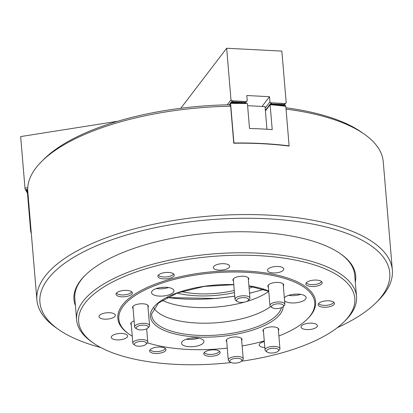 <?xml version="1.0" encoding="UTF-8"?>
<svg xmlns="http://www.w3.org/2000/svg" width="413" height="413" viewBox="0 0 413 413"><rect width="100%" height="100%" fill="white"/><g stroke="black" fill="none" stroke-linecap="round" stroke-linejoin="round"><path stroke-width="0.62" d="M337.359 327.638A175.54 68.057 175.2 0 0 375.938 302.822A175.54 68.057 175.2 0 0 343.859 232.307A175.54 68.057 175.2 0 0 115.403 238.544A175.54 68.057 175.2 0 0 58.538 329.476A175.54 68.057 175.2 0 0 85.827 342.945A175.54 68.057 175.2 0 0 100.715 347.514M58.538 329.476L55.817 327.566A178.349 69.147 -4.8 0 1 36.902 299.972A178.349 69.147 -4.8 0 1 147.477 225.617A178.349 69.147 -4.8 0 1 345.707 228.843A178.349 69.147 -4.8 0 1 392.35 270.123A178.349 69.147 -4.8 0 1 378.298 300.488L375.938 302.822M75.429 305.651A141.37 54.81 -4.8 0 1 85.104 275.388A141.37 54.81 -4.8 0 1 318.743 243.076A141.37 54.81 -4.8 0 1 340.72 253.923A141.37 54.81 -4.8 0 1 355.309 282.151M85.501 274.996A140.435 54.444 175.2 0 0 74.83 298.516L76.637 320.018A140.435 54.444 -4.8 0 1 181.075 257.975A140.435 54.444 -4.8 0 1 340.761 274.191A140.435 54.444 -4.8 0 1 356.517 296.513A140.435 54.444 -4.8 0 1 345.454 320.426L343.879 321.98A138.561 53.721 175.2 0 0 339.249 276.364A138.561 53.721 175.2 0 0 153.739 266.519A138.561 53.721 175.2 0 0 93.343 343.022A138.561 53.721 175.2 0 0 94.19 343.606A138.561 53.721 175.2 0 0 231.141 362.542M392.35 270.123L383.249 161.767A178.349 69.147 175.2 0 0 364.333 134.173A178.349 69.147 175.2 0 0 336.61 120.488A178.349 69.147 175.2 0 0 286.033 109.115M41.852 161.251L44.212 158.912A175.54 68.057 -4.8 0 1 229.592 104.783L230.661 106.244A178.349 69.147 175.2 0 0 41.852 161.251A178.349 69.147 175.2 0 0 27.8 191.617L36.902 299.972M285.92 107.778A175.54 68.057 -4.8 0 1 361.618 132.263L364.333 134.173M289.121 145.866L285.796 106.306L285.207 105.429L269.983 104.644L269.544 105.475L270.128 104.711L272.224 129.651A182.561 70.778 175.2 0 0 249.519 128.479L247.428 103.539A182.561 70.778 -4.8 0 0 230.599 103.457L233.923 143.017A182.561 70.778 -4.8 0 1 289.121 145.866L288.961 146.073A178.349 69.147 175.2 0 0 233.763 143.223L230.661 106.244M356.517 296.513L354.71 275.017A140.435 54.444 175.2 0 0 340.266 253.608M253.071 286.71A58.047 22.503 -4.8 0 1 249.111 288.305M234.439 292.585A58.047 22.503 -4.8 0 1 176.996 293.096M234.259 290.463A52.895 20.505 -4.8 0 1 181.395 291.588M318.593 303.524A7.77 3.015 175.2 0 0 319.228 304.169A7.77 3.015 175.2 0 0 331.386 304.169A7.77 3.015 175.2 0 0 333.281 302.987A7.77 3.015 175.2 0 0 333.802 302.244M306.296 282.781A7.77 3.015 175.2 0 0 306.931 283.426A7.77 3.015 175.2 0 0 319.089 283.432A7.77 3.015 175.2 0 0 320.984 282.249A7.77 3.015 175.2 0 0 321.505 281.506M116.507 293.091A7.77 3.015 175.2 0 0 117.147 293.736A7.77 3.015 175.2 0 0 121.737 294.928A7.77 3.015 175.2 0 0 131.195 292.554A7.77 3.015 175.2 0 0 131.716 291.81M204.254 352.547A7.77 3.015 175.2 0 0 204.889 353.192A7.77 3.015 175.2 0 0 212.06 354.344A7.77 3.015 175.2 0 0 218.942 352.015A7.77 3.015 175.2 0 0 219.458 351.272M158.36 275.146A7.77 3.015 175.2 0 0 158.995 275.791A7.77 3.015 175.2 0 0 163.589 276.984A7.77 3.015 175.2 0 0 173.047 274.609A7.77 3.015 175.2 0 0 173.568 273.865M150.105 349.754A7.77 3.015 175.2 0 0 150.74 350.4A7.77 3.015 175.2 0 0 157.911 351.551A7.77 3.015 175.2 0 0 164.792 349.217A7.77 3.015 175.2 0 0 165.314 348.474M249.963 105.816A9.829 3.81 -4.8 0 1 251.46 105.893M270.21 104.091L271.191 104.546L283.881 105.201L284.397 104.752M271.191 104.546L283.881 105.201M231.259 102.083L232.245 102.538L244.93 103.193L245.446 102.739M232.245 102.538L244.93 103.193M232.323 102.429L231.652 101.361L232.746 101.877L230.991 99.843L226.66 48.249L281.857 51.098L286.188 102.692L283.963 105.098M284.552 104.84L286.188 102.692M271.274 104.443L270.603 103.374L271.615 103.999L284.381 104.546M271.615 103.999L284.299 104.649M265.58 110.152L265.972 109.43M266.421 109.053L266.813 108.33M267.263 107.948L267.815 107.328M268.104 106.848L268.502 106.126M268.951 105.749L269.343 105.026M269.792 104.644L270.35 104.024M271.697 103.89L269.942 101.856L269.508 96.694L246.804 95.522L247.237 100.684L245.012 103.085M265.172 108.098L269.942 101.856M262.064 106.44L269.508 96.694M245.601 102.827L247.237 100.684M232.664 101.985L245.353 102.641M232.746 101.877L245.43 102.532M230.418 103.183L230.81 102.465M227.186 104.83L230.991 99.843M180.801 108.273L226.66 48.249M232.003 100.798L246.38 101.541M270.954 102.806L285.326 103.549M117.705 121.262L20.65 136.579L24.981 188.178L25.27 189.438L26.081 190.491L26.571 189.293L27.304 190.073M27.759 187.739L24.981 188.178M27.377 192.19L26.344 190.45M27.428 192.757L26.081 190.491M27.459 193.124L25.27 189.438M247.609 105.692L265.043 106.595L266.948 129.264M229.277 104.788L229.711 104.221M229.633 104.215L230.129 103.668M230.051 103.663L230.475 103.111M265.373 110.498L265.636 110.08M266.055 109.533L266.478 108.98M266.901 108.428L267.319 107.876M267.743 107.328L268.161 106.776M268.584 106.224L269.002 105.676M269.426 105.124L269.844 104.572M230.893 102.563L231.399 102.016M245.42 102.739L246.256 103.42L231.037 102.63L229.592 104.783M284.371 104.752L285.207 105.429M270.128 104.711A182.561 70.778 -4.8 0 1 285.796 106.306M269.544 105.475L265.404 110.896M269.983 104.644L270.267 104.024M231.037 102.63L231.316 102.011M31.336 233.712A182.561 70.778 -4.8 0 1 30.572 230.206L31.037 230.134M27.733 190.574L27.268 190.646L27.707 189.464M30.572 230.206L27.248 190.651M204.709 355.051A8.193 3.175 -4.8 0 1 203.79 353.745A8.193 3.175 -4.8 0 1 209.881 350.126A8.193 3.175 -4.8 0 1 219.2 351.076A8.193 3.175 -4.8 0 1 220.119 352.377A8.193 3.175 -4.8 0 1 214.022 355.996A8.193 3.175 -4.8 0 1 204.709 355.051M150.559 352.253A8.193 3.175 -4.8 0 1 149.64 350.952A8.193 3.175 -4.8 0 1 155.732 347.333A8.193 3.175 -4.8 0 1 165.05 348.278A8.193 3.175 -4.8 0 1 165.969 349.579A8.193 3.175 -4.8 0 1 159.877 353.198A8.193 3.175 -4.8 0 1 150.559 352.253M112.197 338.665A8.193 3.175 -4.8 0 1 111.278 337.364A8.193 3.175 -4.8 0 1 117.369 333.745A8.193 3.175 -4.8 0 1 126.688 334.69A8.193 3.175 -4.8 0 1 127.607 335.991A8.193 3.175 -4.8 0 1 121.515 339.61A8.193 3.175 -4.8 0 1 112.197 338.665M99.9 317.922A8.193 3.175 -4.8 0 1 98.981 316.621A8.193 3.175 -4.8 0 1 105.072 313.002A8.193 3.175 -4.8 0 1 114.391 313.947A8.193 3.175 -4.8 0 1 115.31 315.253A8.193 3.175 -4.8 0 1 109.218 318.872A8.193 3.175 -4.8 0 1 99.9 317.922M116.967 295.589A8.193 3.175 -4.8 0 1 116.048 294.288A8.193 3.175 -4.8 0 1 122.14 290.669A8.193 3.175 -4.8 0 1 131.453 291.614A8.193 3.175 -4.8 0 1 132.372 292.915A8.193 3.175 -4.8 0 1 126.28 296.534A8.193 3.175 -4.8 0 1 116.967 295.589M158.814 277.644A8.193 3.175 -4.8 0 1 157.895 276.343A8.193 3.175 -4.8 0 1 163.992 272.725A8.193 3.175 -4.8 0 1 173.305 273.669A8.193 3.175 -4.8 0 1 174.224 274.97A8.193 3.175 -4.8 0 1 168.132 278.589A8.193 3.175 -4.8 0 1 158.814 277.644M214.244 268.899A8.193 3.175 -4.8 0 1 213.325 267.598A8.193 3.175 -4.8 0 1 219.417 263.979A8.193 3.175 -4.8 0 1 228.73 264.924A8.193 3.175 -4.8 0 1 229.649 266.225A8.193 3.175 -4.8 0 1 223.557 269.844A8.193 3.175 -4.8 0 1 214.244 268.899M268.393 271.692A8.193 3.175 -4.8 0 1 267.474 270.391A8.193 3.175 -4.8 0 1 273.566 266.772A8.193 3.175 -4.8 0 1 282.879 267.717A8.193 3.175 -4.8 0 1 283.798 269.023A8.193 3.175 -4.8 0 1 277.706 272.642A8.193 3.175 -4.8 0 1 268.393 271.692M306.756 285.285A8.193 3.175 -4.8 0 1 305.832 283.979A8.193 3.175 -4.8 0 1 311.929 280.36A8.193 3.175 -4.8 0 1 321.242 281.305A8.193 3.175 -4.8 0 1 322.161 282.611A8.193 3.175 -4.8 0 1 316.069 286.23A8.193 3.175 -4.8 0 1 306.756 285.285M319.053 306.023A8.193 3.175 -4.8 0 1 318.129 304.722A8.193 3.175 -4.8 0 1 324.226 301.103A8.193 3.175 -4.8 0 1 333.539 302.048A8.193 3.175 -4.8 0 1 334.458 303.349A8.193 3.175 -4.8 0 1 328.366 306.967A8.193 3.175 -4.8 0 1 319.053 306.023M301.986 328.356A8.193 3.175 -4.8 0 1 301.067 327.055A8.193 3.175 -4.8 0 1 307.158 323.436A8.193 3.175 -4.8 0 1 316.477 324.381A8.193 3.175 -4.8 0 1 317.396 325.687A8.193 3.175 -4.8 0 1 311.304 329.306A8.193 3.175 -4.8 0 1 301.986 328.356M264.821 347.524A8.193 3.175 -4.8 0 1 260.133 346.3A8.193 3.175 -4.8 0 1 259.214 345A8.193 3.175 -4.8 0 1 264.32 341.582M131.293 324.84A7.955 3.087 -4.8 0 1 130.74 323.838A7.955 3.087 -4.8 0 1 134.132 320.958M133.094 308.573A7.955 3.087 -4.8 0 1 132.537 307.571A7.955 3.087 -4.8 0 1 138.458 304.056A7.955 3.087 -4.8 0 1 147.508 304.975A7.955 3.087 -4.8 0 1 148.401 306.24A7.955 3.087 -4.8 0 1 148.019 307.318M233.469 281.031A7.955 3.087 -4.8 0 1 232.911 280.029A7.955 3.087 -4.8 0 1 238.833 276.514A7.955 3.087 -4.8 0 1 247.883 277.433A7.955 3.087 -4.8 0 1 248.771 278.698A7.955 3.087 -4.8 0 1 248.394 279.777M268.409 287.216A7.955 3.087 -4.8 0 1 267.851 286.219A7.955 3.087 -4.8 0 1 273.773 282.704A7.955 3.087 -4.8 0 1 282.817 283.623A7.955 3.087 -4.8 0 1 283.71 284.887A7.955 3.087 -4.8 0 1 283.333 285.966M263.489 331.665A7.955 3.087 -4.8 0 1 262.936 330.663A7.955 3.087 -4.8 0 1 268.853 327.148A7.955 3.087 -4.8 0 1 277.903 328.067A7.955 3.087 -4.8 0 1 278.796 329.331A7.955 3.087 -4.8 0 1 278.414 330.41M226.747 341.747A7.955 3.087 -4.8 0 1 226.195 340.746A7.955 3.087 -4.8 0 1 232.111 337.23A7.955 3.087 -4.8 0 1 241.161 338.149A7.955 3.087 -4.8 0 1 242.054 339.414A7.955 3.087 -4.8 0 1 241.677 340.493M284.593 300.948A11.234 4.357 175.2 0 0 284.98 301.242A11.234 4.357 175.2 0 0 297.758 302.543A11.234 4.357 175.2 0 0 306.11 297.577A11.234 4.357 175.2 0 0 304.851 295.791A11.234 4.357 175.2 0 0 294.092 294.221A11.234 4.357 175.2 0 0 284.33 297.845M202.675 339.6A11.234 4.357 175.2 0 0 189.903 338.304A11.234 4.357 175.2 0 0 181.544 343.27A11.234 4.357 175.2 0 0 182.804 345.051A11.234 4.357 175.2 0 0 195.581 346.352A11.234 4.357 175.2 0 0 203.934 341.386A11.234 4.357 175.2 0 0 202.675 339.6M172.655 288.966A11.234 4.357 175.2 0 0 159.877 287.67A11.234 4.357 175.2 0 0 151.525 292.631A11.234 4.357 175.2 0 0 152.784 294.417A11.234 4.357 175.2 0 0 165.561 295.718A11.234 4.357 175.2 0 0 173.914 290.752A11.234 4.357 175.2 0 0 172.655 288.966M241.455 361.23A138.561 53.721 175.2 0 0 343.879 321.98M153.832 307.964A63.664 24.682 175.2 0 0 159.423 313.498A63.664 24.682 175.2 0 0 214.244 322.904A63.664 24.682 175.2 0 0 270.592 306.58M278.883 335.996A98.304 38.11 175.2 0 0 307.004 319.357A98.304 38.11 175.2 0 0 303.72 286.994A98.304 38.11 175.2 0 0 172.107 280.009A98.304 38.11 175.2 0 0 129.259 334.282A98.304 38.11 175.2 0 0 129.863 334.7A98.304 38.11 175.2 0 0 132.248 336.208M147.472 342.811A98.304 38.11 175.2 0 0 227.284 348.102M242.137 345.965A98.304 38.11 175.2 0 0 264.263 340.906M307.004 319.357L307.793 318.578A99.239 38.476 175.2 0 0 304.479 285.91A99.239 38.476 175.2 0 0 171.612 278.858A99.239 38.476 175.2 0 0 128.355 333.647L129.259 334.282M93.343 343.022L91.531 341.747A140.435 54.444 -4.8 0 1 76.637 320.018M162.206 300.272A63.664 24.682 175.2 0 0 244.61 302.089M246.406 301.567A63.664 24.682 175.2 0 0 268.755 291.382M160.781 287.531A7.955 3.087 175.2 0 0 163.94 287.262M156.372 288.548A11.234 4.357 175.2 0 0 168.452 287.531M190.801 338.164A7.955 3.087 175.2 0 0 193.96 337.896M186.397 339.181A11.234 4.357 175.2 0 0 198.472 338.164M292.977 294.355A7.955 3.087 175.2 0 0 296.136 294.087M288.568 295.372A11.234 4.357 175.2 0 0 300.649 294.355M274.681 352.712A6.087 2.359 175.2 0 0 278.181 351.164A6.087 2.359 175.2 0 0 276.999 348.696A6.087 2.359 175.2 0 0 270.515 348.562A6.087 2.359 175.2 0 0 267.18 352.088A6.087 2.359 175.2 0 0 274.681 352.712M267.18 352.088L265.822 351.133A7.491 2.901 -4.8 0 1 265.027 349.976A7.491 2.901 -4.8 0 1 269.926 346.796A7.491 2.901 -4.8 0 1 279.952 348.722A7.491 2.901 -4.8 0 1 279.364 349.997L278.181 351.164M237.94 362.795A6.087 2.359 175.2 0 0 241.445 361.246A6.087 2.359 175.2 0 0 240.258 358.778A6.087 2.359 175.2 0 0 233.779 358.644A6.087 2.359 175.2 0 0 230.439 362.17A6.087 2.359 175.2 0 0 237.94 362.795M230.439 362.17L229.081 361.215A7.491 2.901 -4.8 0 1 228.286 360.059A7.491 2.901 -4.8 0 1 233.19 356.878A7.491 2.901 -4.8 0 1 243.211 358.804A7.491 2.901 -4.8 0 1 242.622 360.079L241.445 361.246M281.413 304.102A6.087 2.359 175.2 0 0 273.747 304.608A6.087 2.359 175.2 0 0 272.095 307.644A6.087 2.359 175.2 0 0 273.623 308.284A6.087 2.359 175.2 0 0 283.101 306.72A6.087 2.359 175.2 0 0 281.413 304.102M272.095 307.644L270.737 306.689A7.491 2.901 -4.8 0 1 269.942 305.527A7.491 2.901 -4.8 0 1 274.139 302.517A7.491 2.901 -4.8 0 1 282.203 302.326A7.491 2.901 -4.8 0 1 284.872 304.278A7.491 2.901 -4.8 0 1 284.278 305.553L283.101 306.72M136.228 327.561A6.087 2.359 175.2 0 0 136.786 328.996A6.087 2.359 175.2 0 0 142.397 329.894A6.087 2.359 175.2 0 0 147.787 328.072A6.087 2.359 175.2 0 0 148.179 327.53A6.087 2.359 175.2 0 0 143.249 325.139A6.087 2.359 175.2 0 0 136.228 327.561M136.786 328.996L135.423 328.041A7.491 2.901 -4.8 0 1 134.628 326.884A7.491 2.901 -4.8 0 1 134.736 326.275A7.491 2.901 -4.8 0 1 142.619 323.312A7.491 2.901 -4.8 0 1 149.558 325.63A7.491 2.901 -4.8 0 1 149.449 326.234A7.491 2.901 -4.8 0 1 148.969 326.905L147.787 328.072M246.473 297.912A6.087 2.359 175.2 0 0 238.807 298.418A6.087 2.359 175.2 0 0 237.16 301.454A6.087 2.359 175.2 0 0 238.683 302.094A6.087 2.359 175.2 0 0 248.161 300.53A6.087 2.359 175.2 0 0 246.473 297.912M237.16 301.454L235.797 300.499A7.491 2.901 -4.8 0 1 235.002 299.342A7.491 2.901 -4.8 0 1 239.199 296.327A7.491 2.901 -4.8 0 1 247.263 296.142A7.491 2.901 -4.8 0 1 249.932 298.088A7.491 2.901 -4.8 0 1 249.344 299.363L248.161 300.53M134.426 343.833A6.087 2.359 175.2 0 0 134.984 345.263A6.087 2.359 175.2 0 0 140.601 346.166A6.087 2.359 175.2 0 0 145.985 344.339A6.087 2.359 175.2 0 0 146.378 343.797A6.087 2.359 175.2 0 0 141.447 341.406A6.087 2.359 175.2 0 0 134.426 343.833M134.984 345.263L133.626 344.308A7.491 2.901 -4.8 0 1 132.831 343.151A7.491 2.901 -4.8 0 1 132.94 342.547A7.491 2.901 -4.8 0 1 140.818 339.579A7.491 2.901 -4.8 0 1 147.756 341.897A7.491 2.901 -4.8 0 1 147.648 342.501A7.491 2.901 -4.8 0 1 147.167 343.172L145.985 344.339M167.053 297.443A96.9 37.568 175.2 0 0 234.729 296.069M249.519 293.158A96.9 37.568 175.2 0 0 263.597 289.337M270.974 102.883L285.264 103.622M232.029 100.875L246.313 101.613M27.449 193L25.363 189.484M27.294 190.223L26.731 189.268M27.279 190.486L26.571 189.293M233.773 284.702L204.296 286.4L177.353 292.967L158.504 302.987L151.654 313.844A65.249 25.296 175.2 0 0 158.995 325.547A65.249 25.296 175.2 0 0 228.869 333.771A65.249 25.296 175.2 0 0 281.403 307.731M283.225 306.596A66.643 25.838 -4.8 0 1 231.987 334.989A66.643 25.838 -4.8 0 1 157.859 327.019A66.643 25.838 -4.8 0 1 164.895 298.362A66.643 25.838 -4.8 0 1 233.763 284.583M248.905 285.868A66.643 25.838 -4.8 0 1 268.724 290.979M263.83 289.41L249.529 293.282M234.739 296.183L216.051 298.491L166.837 297.556M248.92 286.018L268.744 291.273M279.952 348.722L278.238 328.335M265.027 349.976L263.313 329.589M243.211 358.804L241.502 338.412M228.286 360.059L226.572 339.667M269.942 305.527L268.233 285.14M284.872 304.278L283.158 283.886M134.628 326.884L132.919 306.492M149.558 325.63L147.844 305.238M235.002 299.342L233.293 278.951M249.932 298.088L248.218 277.701M132.831 343.151L131.117 322.765M147.756 341.897L146.661 328.831"/></g></svg>
